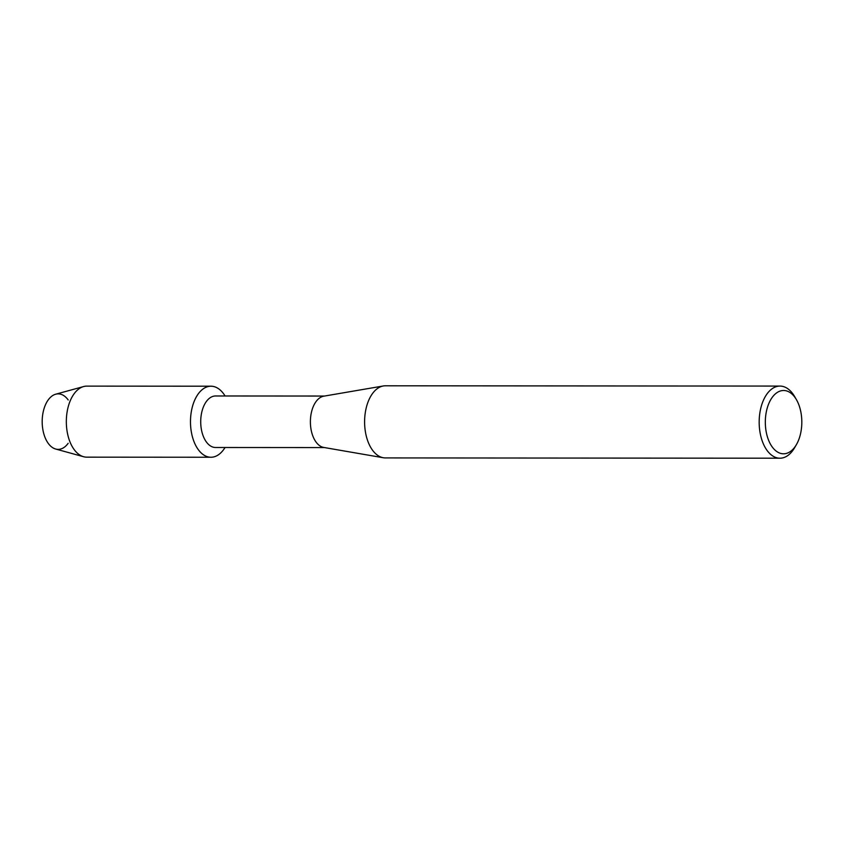 <?xml version="1.0" encoding="UTF-8"?>
<svg xmlns="http://www.w3.org/2000/svg" width="844" height="844" viewBox="0 0 844 844"><rect width="100%" height="100%" fill="white"/><g stroke="black" fill="none" stroke-linecap="round" stroke-linejoin="round"><path stroke-width="1.27" d="M68.153 443.3A27.746 15.994 -90 0 1 51.547 446.877A27.746 15.994 -90 0 1 42.2 422.812A27.746 15.994 -90 0 1 50.956 396.87A27.746 15.994 -90 0 1 68.185 399.95M324.486 447.573L215.547 447.499A25.763 14.854 -90 0 1 200.724 422.844A25.763 14.854 -90 0 1 215.579 395.973L324.529 396.047M190.501 423.266A35.522 20.478 -90 0 1 202.497 389.401A35.522 20.478 -90 0 1 225.074 395.973A35.522 20.478 -90 0 0 210.989 386.204A35.522 20.478 -90 0 0 190.501 423.266A35.522 20.478 -90 0 0 203.267 454.663A35.522 20.478 -90 0 0 225.042 447.499A35.522 20.478 -90 0 1 210.937 457.248A35.522 20.478 -90 0 1 190.501 423.266M796.43 444.588L794.615 447.721A36.07 20.794 -90 0 1 779.94 458.208L385.36 457.923A36.07 20.794 -90 0 1 383.313 457.743L323.758 447.447A25.763 14.854 -90 0 1 310.402 422.928A25.763 14.854 -90 0 1 323.79 396.174L383.366 385.961A36.07 20.794 -90 0 1 385.413 385.792L779.993 386.077A36.07 20.794 -90 0 1 794.647 396.585L796.462 399.718A31.65 18.241 -90 0 1 801.8 420.776A31.65 18.241 -90 0 1 796.43 444.588A31.65 18.241 -90 0 1 776.913 451.624A31.65 18.241 -90 0 1 765.339 423.509A31.65 18.241 -90 0 1 776.227 393.188A31.65 18.241 -90 0 1 796.462 399.718M383.313 457.743A36.07 20.794 -90 0 1 364.619 423.414A36.07 20.794 -90 0 1 383.366 385.961M779.94 458.208A36.07 20.794 -90 0 1 759.189 423.699A36.07 20.794 -90 0 1 779.993 386.077M210.937 457.248L86.784 457.163A35.522 20.478 -90 0 1 83.577 456.72L55.662 449.029A27.746 15.994 -90 0 1 42.2 422.812A27.746 15.994 -90 0 1 55.693 394.211L83.63 386.552A35.522 20.478 -90 0 1 86.837 386.119L210.989 386.204M83.577 456.72A35.522 20.478 -90 0 1 66.349 423.171A35.522 20.478 -90 0 1 83.63 386.552"/></g></svg>
